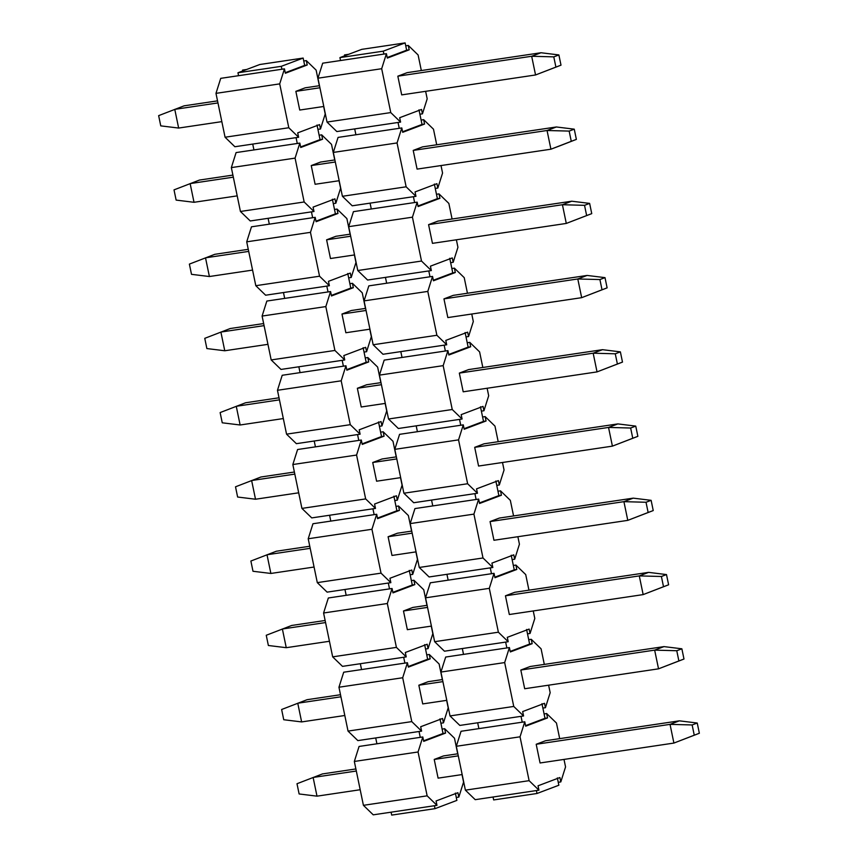 <?xml version="1.0" encoding="UTF-8"?>
<svg xmlns="http://www.w3.org/2000/svg" width="858" height="858" viewBox="0 0 858 858"><rect width="100%" height="100%" fill="white"/><g stroke="black" fill="none" stroke-linecap="round" stroke-linejoin="round"><path stroke-width="1.29" d="M336.851 131.564L327.027 122.061L317.943 78.196L322.694 63.181L386.422 53.7L387.333 58.087L386.422 53.7L381.681 68.715L390.765 112.58L327.027 122.061L336.851 131.564L354.697 128.915L336.851 131.564M344.734 55.791L344.551 54.923L348.638 54.311L344.551 54.923L344.734 55.791M400.589 122.093L390.765 112.58L400.589 122.093L398.037 122.469L400.589 122.093L399.678 117.707L400.589 122.093M354.697 128.915L398.037 122.469L399.249 128.314L401.801 127.939L397.05 142.943L406.134 186.808L415.958 196.321L415.058 191.935L436.904 183.676L437.816 188.063L442.567 173.048L441.012 165.551L442.567 173.048L437.816 188.063L436.904 183.676L415.058 191.935L415.958 196.321L413.417 196.697L414.618 202.542L413.417 196.697L415.958 196.321L406.134 186.808L342.406 196.289L352.23 205.802L413.417 196.697L370.077 203.142L371.289 208.987L414.618 202.542L353.442 211.647L348.691 226.662L412.43 217.181L417.17 202.166L414.618 202.542L417.17 202.166L418.082 206.553L417.17 202.166L412.43 217.181L421.514 261.046L431.338 270.56L428.786 270.935L431.338 270.56L430.426 266.173L431.338 270.56L421.514 261.046L357.775 270.527L348.691 226.662L353.442 211.647L371.289 208.987L370.077 203.142L352.23 205.802L342.406 196.289L406.134 186.808L397.05 142.943L401.801 127.939L402.702 132.314L401.801 127.939L338.063 137.409L399.249 128.314L398.037 122.469L354.697 128.915L355.909 134.76L354.697 128.915M409.191 49.828L387.333 58.087L409.191 49.828L408.279 45.442L409.191 49.828L406.638 50.204L409.191 49.828M399.678 117.707L421.535 109.449L422.447 113.835L427.187 98.82L425.632 91.323L427.187 98.82L422.447 113.835L421.535 109.449L399.678 117.707M421.332 70.549L418.103 54.955L408.279 45.442L405.737 45.817L406.638 50.204L387.226 57.54L406.638 50.204L405.126 42.9L383.269 51.158L383.88 54.075L383.269 51.158L405.126 42.9L361.786 49.346L339.929 57.604L383.269 51.158L339.929 57.604L340.54 60.532L322.694 63.181L317.943 78.196L381.681 68.715L386.422 53.7L340.54 60.532L339.929 57.604L361.786 49.346L405.126 42.9L405.737 45.817L408.279 45.442L418.103 54.955L421.332 70.549M401.705 94.884L397.833 76.18L407.164 72.651L397.833 76.18L401.705 94.884L535.553 74.968L561.003 65.165L535.553 74.968L401.705 94.884M422.533 146.89L413.213 150.407L417.085 169.112L413.213 150.407L422.533 146.89L556.37 126.973L574.259 129.172L576.372 139.393L560.242 145.678L576.372 139.393L574.259 129.172L569.154 131.092L571.278 141.323L576.372 139.393L550.922 149.206L560.242 145.678L550.922 149.206L417.085 169.112L550.922 149.206L571.278 141.323L569.154 131.092L574.259 129.172L556.37 126.973L422.533 146.89M424.56 124.056L402.702 132.314L424.56 124.056L423.659 119.68L424.56 124.056L422.018 124.442L424.56 124.056M436.711 144.777L433.483 129.183L423.659 119.68L421.106 120.056L422.018 124.442L421.106 120.056L423.659 119.68L433.483 129.183L436.711 144.777M434.363 184.062L435.263 188.438L437.816 188.063L435.263 188.438L434.363 184.062M417.964 206.006L437.387 198.67L435.263 188.438L437.387 198.67L439.94 198.295L439.028 193.908L436.475 194.283L439.028 193.908L439.94 198.295L418.082 206.553L439.94 198.295L417.964 206.006M419.894 114.211L421.106 120.056L418.983 109.824L419.894 114.211L422.447 113.835L419.894 114.211M402.595 131.778L422.018 124.442L402.595 131.778M452.284 257.915L430.426 266.173L452.284 257.915L453.185 262.301L452.284 257.915M449.731 258.29L450.643 262.677L453.185 262.301L457.936 247.286L456.381 239.79L457.936 247.286L453.185 262.301L450.643 262.677L449.731 258.29M452.08 219.004L448.852 203.421L439.028 193.908L448.852 203.421L452.08 219.004M432.453 243.35L428.582 224.646L437.902 221.117L428.582 224.646L432.453 243.35L566.291 223.434L591.752 213.631L566.291 223.434L432.453 243.35M367.599 280.03L357.775 270.527L367.599 280.03L385.446 277.381L367.599 280.03M385.446 277.381L428.786 270.935L385.446 277.381L386.658 283.226L429.997 276.78L428.786 270.935L429.997 276.78L368.811 285.875L386.658 283.226L385.446 277.381M433.344 280.244L452.756 272.908L450.643 262.677L451.855 268.522L454.397 268.146L464.221 277.649L454.397 268.146L451.855 268.522L452.756 272.908L455.308 272.522L454.397 268.146L455.308 272.522L433.451 280.781L432.55 276.405L427.799 291.409L436.883 335.274L446.707 344.787L445.795 340.401L467.653 332.143L445.795 340.401L446.707 344.787L444.154 345.163L445.366 351.008L444.154 345.163L446.707 344.787L436.883 335.274L373.155 344.755L364.071 300.89L368.811 285.875L364.071 300.89L427.799 291.409L432.55 276.405L429.997 276.78L432.55 276.405L433.451 280.781L455.308 272.522L433.344 280.244M465.1 332.529L466.012 336.904L468.565 336.529L467.653 332.143L468.565 336.529L466.012 336.904L465.1 332.529M448.713 354.472L468.136 347.136L466.012 336.904L468.136 347.136L470.677 346.761L469.776 342.374L467.224 342.75L469.776 342.374L470.677 346.761L448.831 355.019L447.919 350.632L402.027 357.454L447.919 350.632L448.831 355.019L470.677 346.761L448.713 354.472M473.305 321.514L468.565 336.529L473.305 321.514L471.761 314.017L473.305 321.514M467.449 293.243L464.221 277.649L467.449 293.243M447.833 317.578L443.951 298.874L453.281 295.356L443.951 298.874L447.833 317.578L581.67 297.672L607.121 287.859L581.67 297.672L447.833 317.578M382.979 354.268L373.155 344.755L382.979 354.268L400.815 351.608L382.979 354.268M400.815 351.608L444.154 345.163L400.815 351.608L402.027 357.454L384.18 360.113L379.44 375.128L443.168 365.647L447.919 350.632L443.168 365.647L452.252 409.513L462.076 419.015L459.534 419.401L462.076 419.015L461.175 414.639L462.076 419.015L452.252 409.513L388.524 418.994L379.44 375.128L384.18 360.113L402.027 357.454L400.815 351.608M483.033 406.381L461.175 414.639L483.033 406.381L483.933 410.757L483.033 406.381M480.48 406.756L481.381 411.143L483.933 410.757L488.685 395.752L487.13 388.256L488.685 395.752L483.933 410.757L481.381 411.143L480.48 406.756M482.829 367.471L479.601 351.887L469.776 342.374L479.601 351.887L482.829 367.471M463.202 391.806L459.33 373.101L468.65 369.584L459.33 373.101L463.202 391.806L597.039 371.9L622.49 362.097L597.039 371.9L463.202 391.806M398.348 428.496L388.524 418.994L398.348 428.496L416.194 425.847L398.348 428.496M416.194 425.847L459.534 419.401L416.194 425.847L417.406 431.692L460.746 425.246L459.534 419.401L460.746 425.246L399.56 434.341L417.406 431.692L416.194 425.847M464.081 428.71L483.504 421.375L481.381 411.143L482.593 416.988L485.145 416.602L494.969 426.115L485.145 416.602L482.593 416.988L483.504 421.375L486.057 420.988L485.145 416.602L486.057 420.988L464.199 429.247L463.288 424.86L458.547 439.875L467.631 483.74L477.456 493.253L476.544 488.867L498.401 480.609L476.544 488.867L477.456 493.253L474.903 493.629L476.115 499.474L474.903 493.629L477.456 493.253L467.631 483.74L403.893 493.221L394.809 449.356L399.56 434.341L394.809 449.356L458.547 439.875L463.288 424.86L460.746 425.246L463.288 424.86L464.199 429.247L486.057 420.988L464.081 428.71M495.849 480.995L496.761 485.371L499.313 484.995L498.401 480.609L499.313 484.995L496.761 485.371L495.849 480.995M479.461 502.938L498.873 495.602L496.761 485.371L498.873 495.602L501.426 495.227L500.514 490.84L497.972 491.216L500.514 490.84L501.426 495.227L479.568 503.485L478.667 499.099L432.775 505.92L478.667 499.099L479.568 503.485L501.426 495.227L479.461 502.938M504.054 469.98L499.313 484.995L504.054 469.98L502.498 462.483L504.054 469.98M498.198 441.709L494.969 426.115L498.198 441.709M478.571 466.044L474.699 447.34L484.03 443.811L474.699 447.34L478.571 466.044L612.408 446.139L637.869 436.325L612.408 446.139L478.571 466.044M413.717 502.734L403.893 493.221L413.717 502.734L431.563 500.075L413.717 502.734M431.563 500.075L474.903 493.629L431.563 500.075L432.775 505.92L414.929 508.579L410.188 523.595L473.916 514.114L478.667 499.099L473.916 514.114L483 557.979L492.824 567.481L490.272 567.867L492.824 567.481L491.924 563.105L492.824 567.481L483 557.979L419.272 567.46L410.188 523.595L414.929 508.579L432.775 505.92L431.563 500.075M513.77 554.847L491.924 563.105L513.77 554.847L514.682 559.223L513.77 554.847M511.229 555.223L512.129 559.609L514.682 559.223L519.422 544.219L517.878 536.722L519.422 544.219L514.682 559.223L512.129 559.609L511.229 555.223M513.567 515.937L510.338 500.353L500.514 490.84L510.338 500.353L513.567 515.937M493.951 540.272L490.068 521.567L499.399 518.05L490.068 521.567L493.951 540.272L627.788 520.366L653.238 510.564L627.788 520.366L493.951 540.272M429.097 576.962L419.272 567.46L429.097 576.962L446.943 574.313L429.097 576.962M446.943 574.313L490.272 567.867L446.943 574.313L448.144 580.158L491.484 573.712L490.272 567.867L491.484 573.712L430.308 582.807L448.144 580.158L446.943 574.313M494.83 577.177L514.253 569.841L512.129 559.609L513.341 565.454L515.894 565.068L525.718 574.581L515.894 565.068L513.341 565.454L514.253 569.841L516.795 569.455L515.894 565.068L516.795 569.455L494.948 577.713L494.036 573.326L489.296 588.341L498.38 632.207L508.204 641.72L507.293 637.333L529.15 629.075L507.293 637.333L508.204 641.72L505.652 642.095L506.864 647.94L505.652 642.095L508.204 641.72L498.38 632.207L434.641 641.687L425.557 597.822L430.308 582.807L425.557 597.822L489.296 588.341L494.036 573.326L491.484 573.712L494.036 573.326L494.948 577.713L516.795 569.455L494.83 577.177M526.597 629.461L527.509 633.837L530.051 633.461L529.15 629.075L530.051 633.461L527.509 633.837L526.597 629.461M510.21 651.404L529.622 644.068L527.509 633.837L529.622 644.068L532.174 643.693L531.263 639.307L528.71 639.682L531.263 639.307L532.174 643.693L510.317 651.951L509.405 647.565L463.524 654.386L509.405 647.565L510.317 651.951L532.174 643.693L510.21 651.404M534.802 618.446L530.051 633.461L534.802 618.446L533.247 610.95L534.802 618.446M528.946 590.175L525.718 574.581L528.946 590.175M509.32 614.51L505.448 595.806L514.768 592.277L505.448 595.806L509.32 614.51L643.157 594.605L668.618 584.791L643.157 594.605L509.32 614.51M444.465 651.201L434.641 641.687L444.465 651.201L462.312 648.541L444.465 651.201M462.312 648.541L505.652 642.095L462.312 648.541L463.524 654.386L445.677 657.046L440.926 672.061L504.665 662.58L509.405 647.565L504.665 662.58L513.749 706.445L523.573 715.947L521.02 716.333L523.573 715.947L522.661 711.572L523.573 715.947L513.749 706.445L450.01 715.926L440.926 672.061L445.677 657.046L463.524 654.386L462.312 648.541M544.519 703.313L522.661 711.572L544.519 703.313L545.431 707.689L544.519 703.313M541.966 703.689L542.878 708.075L545.431 707.689L550.171 692.674L548.616 685.188L550.171 692.674L545.431 707.689L542.878 708.075L541.966 703.689M544.315 664.403L541.087 648.82L531.263 639.307L541.087 648.82L544.315 664.403M524.688 688.738L520.817 670.034L530.147 666.516L520.817 670.034L524.688 688.738L658.536 668.832L683.987 659.03L658.536 668.832L524.688 688.738M459.834 725.428L450.01 715.926L459.834 725.428L477.681 722.779L459.834 725.428M477.681 722.779L521.02 716.333L477.681 722.779L478.893 728.624L522.232 722.179L521.02 716.333L522.232 722.179L461.046 731.273L478.893 728.624L477.681 722.779M525.579 725.643L544.991 718.296L542.878 708.075L544.09 713.92L546.643 713.534L556.467 723.047L546.643 713.534L544.09 713.92L544.991 718.296L547.543 717.921L546.643 713.534L547.543 717.921L525.686 726.179L524.785 721.793L520.034 736.808L529.118 780.673L538.942 790.186L538.041 785.799L559.888 777.541L538.041 785.799L538.942 790.186L536.4 790.561L538.942 790.186L529.118 780.673L465.39 790.154L456.306 746.288L461.046 731.273L456.306 746.288L520.034 736.808L524.785 721.793L522.232 722.179L524.785 721.793L525.686 726.179L547.543 717.921L525.579 725.643M557.346 777.916L558.247 782.303L560.8 781.928L559.888 777.541L560.8 781.928L558.247 782.303L557.346 777.916M565.551 766.913L560.8 781.928L565.551 766.913L563.996 759.416L565.551 766.913M559.695 738.641L556.467 723.047L559.695 738.641M540.068 762.976L536.196 744.272L545.516 740.744L536.196 744.272L540.068 762.976L673.905 743.071L699.356 733.258L673.905 743.071L540.068 762.976M475.214 799.667L465.39 790.154L475.214 799.667L493.06 797.007L475.214 799.667M493.06 797.007L536.4 790.561L537.001 793.489L558.858 785.231L558.247 782.303L558.858 785.231L537.001 793.489L536.4 790.561L493.06 797.007L493.661 799.935L493.06 797.007M529.118 780.673L520.034 736.808L456.306 746.288L465.39 790.154L529.118 780.673M513.749 706.445L504.665 662.58L440.926 672.061L450.01 715.926L513.749 706.445M498.38 632.207L489.296 588.341L425.557 597.822L434.641 641.687L498.38 632.207M483 557.979L473.916 514.114L410.188 523.595L419.272 567.46L483 557.979M467.631 483.74L458.547 439.875L394.809 449.356L403.893 493.221L467.631 483.74M452.252 409.513L443.168 365.647L379.44 375.128L388.524 418.994L452.252 409.513M436.883 335.274L427.799 291.409L364.071 300.89L373.155 344.755L436.883 335.274M421.514 261.046L412.43 217.181L348.691 226.662L357.775 270.527L421.514 261.046M338.063 137.409L333.322 152.424L397.05 142.943L333.322 152.424L342.406 196.289L333.322 152.424L338.063 137.409M390.765 112.58L381.681 68.715L317.943 78.196L327.027 122.061L390.765 112.58M493.661 799.935L537.001 793.489L493.661 799.935M299.12 793.961L296.997 783.729L299.12 793.961L316.999 796.16L299.12 793.961M322.447 773.927L355.888 768.95L322.447 773.927L296.997 783.729L322.447 773.927M443.543 755.919L457.861 753.785L443.543 755.919L434.223 759.437L458.29 755.855L434.223 759.437L443.543 755.919M545.516 740.744L679.354 720.838L697.243 723.026L699.356 733.258L697.243 723.026L692.138 724.956L694.261 735.188L699.356 733.258L673.905 743.071L694.261 735.188L692.138 724.956L697.243 723.026L679.354 720.838L545.516 740.744M462.162 774.56L438.095 778.142L462.162 774.56M360.188 789.735L316.999 796.16L313.127 777.455L356.317 771.031L313.127 777.455L316.999 796.16L360.188 789.735M536.196 744.272L670.034 724.366L679.354 720.838L670.034 724.366L692.138 724.956L670.034 724.366L673.905 743.071L670.034 724.366L536.196 744.272M283.741 719.733L281.628 709.502L283.741 719.733L301.63 721.921L283.741 719.733M307.078 699.699L340.508 694.723L307.078 699.699L281.628 709.502L307.078 699.699M428.174 681.681L442.481 679.557L428.174 681.681L418.843 685.21L442.91 681.627L418.843 685.21L428.174 681.681M530.147 666.516L663.985 646.61L681.863 648.798L683.987 659.03L681.863 648.798L676.769 650.729L678.882 660.95L683.987 659.03L658.536 668.832L678.882 660.95L676.769 650.729L681.863 648.798L663.985 646.61L530.147 666.516M446.782 700.332L422.715 703.914L446.782 700.332M344.809 715.497L301.63 721.921L297.758 703.217L340.937 696.793L297.758 703.217L301.63 721.921L344.809 715.497M520.817 670.034L654.654 650.128L663.985 646.61L654.654 650.128L676.769 650.729L654.654 650.128L658.536 668.832L654.654 650.128L520.817 670.034M268.372 645.495L266.248 635.274L268.372 645.495L286.25 647.693L268.372 645.495M291.709 625.461L325.139 620.484L291.709 625.461L266.248 635.274L291.709 625.461M412.795 607.453L427.112 605.319L412.795 607.453L403.474 610.971L427.541 607.389L403.474 610.971L412.795 607.453M514.768 592.277L648.605 572.372L666.494 574.57L668.618 584.791L666.494 574.57L661.4 576.49L663.513 586.722L668.618 584.791L643.157 594.605L663.513 586.722L661.4 576.49L666.494 574.57L648.605 572.372L514.768 592.277M431.413 626.093L407.346 629.675L431.413 626.093M329.44 641.269L286.25 647.693L282.379 628.989L325.568 622.565L282.379 628.989L286.25 647.693L329.44 641.269M505.448 595.806L639.285 575.9L648.605 572.372L639.285 575.9L661.4 576.49L639.285 575.9L643.157 594.605L639.285 575.9L505.448 595.806M252.992 571.267L250.879 561.035L252.992 571.267L270.881 573.455L252.992 571.267M276.33 551.233L309.759 546.256L276.33 551.233L250.879 561.035L276.33 551.233M397.426 533.215L411.733 531.091L397.426 533.215L388.106 536.743L412.162 533.161L388.106 536.743L397.426 533.215M499.399 518.05L633.236 498.144L651.125 500.332L653.238 510.564L651.125 500.332L646.02 502.262L648.144 512.483L653.238 510.564L627.788 520.366L648.144 512.483L646.02 502.262L651.125 500.332L633.236 498.144L499.399 518.05M416.044 551.866L391.977 555.448L416.044 551.866M314.071 567.031L270.881 573.455L267.01 554.751L310.199 548.326L267.01 554.751L270.881 573.455L314.071 567.031M490.068 521.567L623.916 501.662L633.236 498.144L623.916 501.662L646.02 502.262L623.916 501.662L627.788 520.366L623.916 501.662L490.068 521.567M237.623 497.029L235.51 486.808L237.623 497.029L255.512 499.227L237.623 497.029M260.961 476.994L294.391 472.029L260.961 476.994L235.51 486.808L260.961 476.994M382.057 458.987L396.364 456.853L382.057 458.987L372.726 462.505L396.793 458.923L372.726 462.505L382.057 458.987M484.03 443.811L617.867 423.906L635.746 426.104L637.869 436.325L635.746 426.104L630.651 428.024L632.764 438.256L637.869 436.325L612.408 446.139L632.764 438.256L630.651 428.024L635.746 426.104L617.867 423.906L484.03 443.811M400.665 477.627L376.598 481.209L400.665 477.627M298.691 492.803L255.512 499.227L251.63 480.523L294.82 474.099L251.63 480.523L255.512 499.227L298.691 492.803M474.699 447.34L608.536 427.434L617.867 423.906L608.536 427.434L630.651 428.024L608.536 427.434L612.408 446.139L608.536 427.434L474.699 447.34M222.254 422.801L220.131 412.569L222.254 422.801L240.133 424.989L222.254 422.801M245.592 402.767L279.022 397.79L245.592 402.767L220.131 412.569L245.592 402.767M366.677 384.749L380.995 382.625L366.677 384.749L357.357 388.277L381.424 384.695L357.357 388.277L366.677 384.749M468.65 369.584L602.488 349.678L620.377 351.866L622.49 362.097L620.377 351.866L615.272 353.796L617.395 364.028L622.49 362.097L597.039 371.9L617.395 364.028L615.272 353.796L620.377 351.866L602.488 349.678L468.65 369.584M385.296 403.399L361.229 406.982L385.296 403.399M283.322 418.565L240.133 424.989L236.261 406.284L279.451 399.86L236.261 406.284L240.133 424.989L283.322 418.565M459.33 373.101L593.168 353.196L602.488 349.678L593.168 353.196L615.272 353.796L593.168 353.196L597.039 371.9L593.168 353.196L459.33 373.101M206.875 348.562L204.762 338.342L206.875 348.562L224.764 350.761L206.875 348.562M230.212 328.528L263.642 323.563L230.212 328.528L204.762 338.342L230.212 328.528M351.308 310.521L365.615 308.387L351.308 310.521L341.977 314.039L366.044 310.467L341.977 314.039L351.308 310.521M453.281 295.356L587.119 275.439L605.008 277.638L607.121 287.859L605.008 277.638L599.903 279.558L602.026 289.789L607.121 287.859L581.67 297.672L602.026 289.789L599.903 279.558L605.008 277.638L587.119 275.439L453.281 295.356M369.927 329.172L345.86 332.743L369.927 329.172M267.953 344.337L224.764 350.761L220.892 332.057L264.071 325.632L220.892 332.057L224.764 350.761L267.953 344.337M443.951 298.874L577.799 278.968L587.119 275.439L577.799 278.968L599.903 279.558L577.799 278.968L581.67 297.672L577.799 278.968L443.951 298.874M191.506 274.335L189.382 264.103L191.506 274.335L209.395 276.523L191.506 274.335M214.843 254.3L248.273 249.324L214.843 254.3L189.382 264.103L214.843 254.3M335.939 236.282L350.246 234.159L335.939 236.282L326.608 239.811L350.675 236.229L326.608 239.811L335.939 236.282M437.902 221.117L571.75 201.212L589.628 203.4L591.752 213.631L589.628 203.4L584.534 205.33L586.647 215.562L591.752 213.631L566.291 223.434L586.647 215.562L584.534 205.33L589.628 203.4L571.75 201.212L437.902 221.117M354.547 254.933L330.48 258.515L354.547 254.933M252.574 270.098L209.395 276.523L205.512 257.818L248.702 251.394L205.512 257.818L209.395 276.523L252.574 270.098M428.582 224.646L562.419 204.73L571.75 201.212L562.419 204.73L584.534 205.33L562.419 204.73L566.291 223.434L562.419 204.73L428.582 224.646M176.137 200.096L174.013 189.875L176.137 200.096L194.015 202.295L176.137 200.096M199.464 180.062L232.904 175.096L199.464 180.062L174.013 189.875L199.464 180.062M320.56 162.055L334.877 159.92L320.56 162.055L311.239 165.573L335.306 162.001L311.239 165.573L315.111 184.277L339.178 180.706L315.111 184.277L311.239 165.573L320.56 162.055M237.205 195.871L194.015 202.295L190.144 183.591L233.333 177.166L190.144 183.591L194.015 202.295L237.205 195.871M413.213 150.407L547.05 130.502L556.37 126.973L547.05 130.502L569.154 131.092L547.05 130.502L550.922 149.206L547.05 130.502L413.213 150.407M160.757 125.869L158.644 115.637L160.757 125.869L178.646 128.056L160.757 125.869M184.095 105.834L217.524 100.858L184.095 105.834L158.644 115.637L184.095 105.834M305.191 87.816L319.498 85.693L305.191 87.816L295.86 91.345L319.927 87.763L295.86 91.345L305.191 87.816M407.164 72.651L541.001 52.746L558.88 54.933L561.003 65.165L558.88 54.933L553.785 56.864L555.909 67.096L561.003 65.165L535.553 74.968L555.909 67.096L553.785 56.864L558.88 54.933L541.001 52.746L407.164 72.651M323.798 106.467L299.732 110.049L323.798 106.467M221.825 121.632L178.646 128.056L174.775 109.352L217.953 102.928L174.775 109.352L178.646 128.056L221.825 121.632M397.833 76.18L531.67 56.263L541.001 52.746L531.67 56.263L553.785 56.864L531.67 56.263L535.553 74.968L531.67 56.263L397.833 76.18M234.888 146.739L225.064 137.226L215.98 93.361L220.721 78.346L284.448 68.865L285.36 73.252L284.448 68.865L279.708 83.88L288.792 127.745L225.064 137.226L234.888 146.739L252.724 144.08L234.888 146.739M242.76 70.957L242.578 70.088L246.664 69.487L242.578 70.088L242.76 70.957M298.616 137.259L288.792 127.745L298.616 137.259L296.064 137.634L298.616 137.259L297.705 132.872L298.616 137.259M252.724 144.08L296.064 137.634L297.276 143.479L299.828 143.104L295.077 158.119L304.161 201.984L313.985 211.486L313.084 207.11L334.931 198.852L335.843 203.228L340.594 188.213L339.039 180.727L340.594 188.213L335.843 203.228L334.931 198.852L313.084 207.11L313.985 211.486L311.443 211.872L312.655 217.718L311.443 211.872L313.985 211.486L304.161 201.984L240.433 211.465L250.257 220.967L311.443 211.872L268.104 218.318L269.315 224.163L312.655 217.718L251.469 226.812L246.718 241.827L310.457 232.346L315.197 217.331L312.655 217.718L315.197 217.331L316.109 221.718L315.197 217.331L310.457 232.346L319.541 276.212L329.365 285.725L326.812 286.1L329.365 285.725L328.453 281.338L329.365 285.725L319.541 276.212L255.802 285.693L246.718 241.827L251.469 226.812L269.315 224.163L268.104 218.318L250.257 220.967L240.433 211.465L304.161 201.984L295.077 158.119L299.828 143.104L300.74 147.49L299.828 143.104L236.089 152.585L297.276 143.479L296.064 137.634L252.724 144.08L253.936 149.925L252.724 144.08M307.218 64.993L285.36 73.252L307.218 64.993L306.306 60.607L307.218 64.993L304.665 65.38L307.218 64.993M297.705 132.872L319.562 124.614L320.474 129L325.214 113.985L323.67 106.489L325.214 113.985L320.474 129L319.562 124.614L297.705 132.872M319.358 85.714L316.13 70.12L306.306 60.607L303.764 60.993L304.665 65.38L285.253 72.715L304.665 65.38L303.153 58.065L281.295 66.323L281.907 69.251L281.295 66.323L303.153 58.065L259.813 64.511L237.956 72.769L281.295 66.323L237.956 72.769L238.567 75.697L220.721 78.346L215.98 93.361L279.708 83.88L284.448 68.865L238.567 75.697L237.956 72.769L259.813 64.511L303.153 58.065L303.764 60.993L306.306 60.607L316.13 70.12L319.358 85.714M299.732 110.049L295.86 91.345L299.732 110.049M322.587 139.232L300.74 147.49L322.587 139.232L321.686 134.845L322.587 139.232L320.045 139.607L322.587 139.232M334.738 159.942L331.51 144.358L321.686 134.845L319.133 135.221L320.045 139.607L319.133 135.221L321.686 134.845L331.51 144.358L334.738 159.942M332.389 199.228L333.29 203.614L335.843 203.228L333.29 203.614L332.389 199.228M315.991 221.182L335.414 213.835L333.29 203.614L335.414 213.835L337.966 213.46L337.055 209.073L334.502 209.459L337.055 209.073L337.966 213.46L316.109 221.718L337.966 213.46L315.991 221.182M317.921 129.376L319.133 135.221L317.01 125L317.921 129.376L320.474 129L317.921 129.376M300.622 146.943L320.045 139.607L300.622 146.943M350.311 273.08L328.453 281.338L350.311 273.08L351.212 277.466L350.311 273.08M347.758 273.455L348.67 277.842L351.212 277.466L355.963 262.451L354.408 254.955L355.963 262.451L351.212 277.466L348.67 277.842L347.758 273.455M350.107 234.18L346.879 218.586L337.055 209.073L346.879 218.586L350.107 234.18M330.48 258.515L326.608 239.811L330.48 258.515M265.626 295.206L255.802 285.693L265.626 295.206L283.472 292.546L265.626 295.206M283.472 292.546L326.812 286.1L283.472 292.546L284.684 298.391L328.024 291.945L326.812 286.1L328.024 291.945L266.838 301.051L284.684 298.391L283.472 292.546M331.37 295.409L350.783 288.074L348.67 277.842L349.882 283.687L352.424 283.312L362.248 292.814L352.424 283.312L349.882 283.687L350.783 288.074L353.335 287.698L352.424 283.312L353.335 287.698L331.478 295.956L330.577 291.57L325.826 306.585L334.91 350.45L344.734 359.952L343.822 355.577L365.68 347.318L343.822 355.577L344.734 359.952L342.181 360.339L343.393 366.184L342.181 360.339L344.734 359.952L334.91 350.45L271.182 359.931L262.098 316.066L266.838 301.051L262.098 316.066L325.826 306.585L330.577 291.57L328.024 291.945L330.577 291.57L331.478 295.956L353.335 287.698L331.37 295.409M363.138 347.694L364.039 352.08L366.591 351.694L365.68 347.318L366.591 351.694L364.039 352.08L363.138 347.694M346.739 369.648L366.162 362.301L364.039 352.08L366.162 362.301L368.704 361.926L367.803 357.539L365.251 357.925L367.803 357.539L368.704 361.926L346.857 370.184L345.946 365.798L300.053 372.629L345.946 365.798L346.857 370.184L368.704 361.926L346.739 369.648M371.332 336.679L366.591 351.694L371.332 336.679L369.787 329.182L371.332 336.679M365.476 308.408L362.248 292.814L365.476 308.408M345.86 332.743L341.977 314.039L345.86 332.743M281.006 369.433L271.182 359.931L281.006 369.433L298.852 366.784L281.006 369.433M298.852 366.784L342.181 360.339L298.852 366.784L300.053 372.629L282.207 375.278L277.466 390.293L341.194 380.813L345.946 365.798L341.194 380.813L350.279 424.678L360.103 434.191L357.561 434.566L360.103 434.191L359.202 429.804L360.103 434.191L350.279 424.678L286.551 434.159L277.466 390.293L282.207 375.278L300.053 372.629L298.852 366.784M381.059 421.546L359.202 429.804L381.059 421.546L381.96 425.933L381.059 421.546M378.507 421.921L379.418 426.308L381.96 425.933L386.711 410.918L385.156 403.421L386.711 410.918L381.96 425.933L379.418 426.308L378.507 421.921M380.855 382.647L377.627 367.052L367.803 357.539L377.627 367.052L380.855 382.647M361.229 406.982L357.357 388.277L361.229 406.982M296.375 443.672L286.551 434.159L296.375 443.672L314.221 441.012L296.375 443.672M314.221 441.012L357.561 434.566L314.221 441.012L315.433 446.857L358.773 440.411L357.561 434.566L358.773 440.411L297.587 449.517L315.433 446.857L314.221 441.012M362.119 443.876L381.531 436.54L379.418 426.308L380.62 432.153L383.172 431.778L392.996 441.28L383.172 431.778L380.62 432.153L381.531 436.54L384.084 436.164L383.172 431.778L384.084 436.164L362.226 444.412L361.315 440.036L356.574 455.051L365.658 498.916L375.482 508.419L374.571 504.032L396.428 495.774L374.571 504.032L375.482 508.419L372.93 508.805L374.142 514.65L372.93 508.805L375.482 508.419L365.658 498.916L301.919 508.397L292.835 464.532L297.587 449.517L292.835 464.532L356.574 455.051L361.315 440.036L358.773 440.411L361.315 440.036L362.226 444.412L384.084 436.164L362.119 443.876M393.876 496.16L394.787 500.546L397.34 500.16L396.428 495.774L397.34 500.16L394.787 500.546L393.876 496.16M377.488 518.103L396.9 510.767L394.787 500.546L396.9 510.767L399.453 510.392L398.541 506.006L395.999 506.392L398.541 506.006L399.453 510.392L377.595 518.65L376.694 514.264L330.802 521.096L376.694 514.264L377.595 518.65L399.453 510.392L377.488 518.103M402.08 485.145L397.34 500.16L402.08 485.145L400.525 477.649L402.08 485.145M396.224 456.874L392.996 441.28L396.224 456.874M376.598 481.209L372.726 462.505L376.598 481.209M311.744 517.9L301.919 508.397L311.744 517.9L329.59 515.25L311.744 517.9M329.59 515.25L372.93 508.805L329.59 515.25L330.802 521.096L312.956 523.745L308.215 538.76L371.943 529.279L376.694 514.264L371.943 529.279L381.027 573.144L390.851 582.657L388.309 583.032L390.851 582.657L389.95 578.271L390.851 582.657L381.027 573.144L317.299 582.625L308.215 538.76L312.956 523.745L330.802 521.096L329.59 515.25M411.797 570.012L389.95 578.271L411.797 570.012L412.709 574.399L411.797 570.012M409.255 570.388L410.156 574.774L412.709 574.399L417.449 559.384L415.905 551.887L417.449 559.384L412.709 574.399L410.156 574.774L409.255 570.388M411.604 531.113L408.365 515.519L398.541 506.006L408.365 515.519L411.604 531.113M391.977 555.448L388.106 536.743L391.977 555.448M327.123 592.138L317.299 582.625L327.123 592.138L344.97 589.478L327.123 592.138M344.97 589.478L388.309 583.032L344.97 589.478L346.171 595.323L389.511 588.878L388.309 583.032L389.511 588.878L328.335 597.983L346.171 595.323L344.97 589.478M392.857 592.342L412.28 585.006L410.156 574.774L411.368 580.619L413.921 580.244L423.745 589.746L413.921 580.244L411.368 580.619L412.28 585.006L414.822 584.62L413.921 580.244L414.822 584.62L392.975 592.878L392.063 588.502L387.323 603.517L396.407 647.382L406.231 656.885L405.319 652.498L427.177 644.24L405.319 652.498L406.231 656.885L403.678 657.26L404.89 663.105L403.678 657.26L406.231 656.885L396.407 647.382L332.668 656.853L323.584 612.998L328.335 597.983L323.584 612.998L387.323 603.517L392.063 588.502L389.511 588.878L392.063 588.502L392.975 592.878L414.822 584.62L392.857 592.342M424.624 644.626L425.536 649.013L428.078 648.627L427.177 644.24L428.078 648.627L425.536 649.013L424.624 644.626M408.236 666.569L427.649 659.234L425.536 649.013L427.649 659.234L430.201 658.858L429.29 654.472L426.737 654.858L429.29 654.472L430.201 658.858L408.344 667.116L407.432 662.73L361.55 669.562L407.432 662.73L408.344 667.116L430.201 658.858L408.236 666.569M432.829 633.612L428.078 648.627L432.829 633.612L431.274 626.115L432.829 633.612M426.973 605.34L423.745 589.746L426.973 605.34M407.346 629.675L403.474 610.971L407.346 629.675M342.492 666.366L332.668 656.853L342.492 666.366L360.339 663.717L342.492 666.366M360.339 663.717L403.678 657.26L360.339 663.717L361.55 669.562L343.704 672.211L338.953 687.226L402.692 677.745L407.432 662.73L402.692 677.745L411.776 721.61L421.6 731.123L419.047 731.499L421.6 731.123L420.688 726.737L421.6 731.123L411.776 721.61L348.037 731.091L338.953 687.226L343.704 672.211L361.55 669.562L360.339 663.717M442.546 718.478L420.688 726.737L442.546 718.478L443.457 722.865L442.546 718.478M439.993 718.854L440.905 723.24L443.457 722.865L448.198 707.85L446.643 700.353L448.198 707.85L443.457 722.865L440.905 723.24L439.993 718.854M442.342 679.579L439.114 663.985L429.29 654.472L439.114 663.985L442.342 679.579M422.715 703.914L418.843 685.21L422.715 703.914M357.861 740.604L348.037 731.091L357.861 740.604L375.707 737.944L357.861 740.604M375.707 737.944L419.047 731.499L375.707 737.944L376.919 743.789L420.259 737.344L419.047 731.499L420.259 737.344L359.073 746.449L376.919 743.789L375.707 737.944M423.605 740.808L443.028 733.472L440.905 723.24L442.117 729.085L444.669 728.71L454.493 738.212L444.669 728.71L442.117 729.085L443.028 733.472L445.57 733.086L444.669 728.71L445.57 733.086L423.713 741.344L422.812 736.968L418.06 751.983L427.145 795.838L436.969 805.351L436.068 800.964L457.915 792.706L436.068 800.964L436.969 805.351L434.427 805.726L436.969 805.351L427.145 795.838L363.417 805.319L354.333 761.454L359.073 746.449L354.333 761.454L418.06 751.983L422.812 736.968L420.259 737.344L422.812 736.968L423.713 741.344L445.57 733.086L423.605 740.808M455.373 793.092L456.274 797.468L458.826 797.093L457.915 792.706L458.826 797.093L456.274 797.468L455.373 793.092M463.577 782.078L458.826 797.093L463.577 782.078L462.022 774.581L463.577 782.078M457.722 753.807L454.493 738.212L457.722 753.807M438.095 778.142L434.223 759.437L438.095 778.142M373.241 814.832L363.417 805.319L373.241 814.832L391.087 812.183L373.241 814.832M391.087 812.183L434.427 805.726L435.027 808.654L456.885 800.396L456.274 797.468L456.885 800.396L435.027 808.654L434.427 805.726L391.087 812.183L391.688 815.1L391.087 812.183M427.145 795.838L418.06 751.983L354.333 761.454L363.417 805.319L427.145 795.838M411.776 721.61L402.692 677.745L338.953 687.226L348.037 731.091L411.776 721.61M396.407 647.382L387.323 603.517L323.584 612.998L332.668 656.853L396.407 647.382M381.027 573.144L371.943 529.279L308.215 538.76L317.299 582.625L381.027 573.144M365.658 498.916L356.574 455.051L292.835 464.532L301.919 508.397L365.658 498.916M350.279 424.678L341.194 380.813L277.466 390.293L286.551 434.159L350.279 424.678M334.91 350.45L325.826 306.585L262.098 316.066L271.182 359.931L334.91 350.45M319.541 276.212L310.457 232.346L246.718 241.827L255.802 285.693L319.541 276.212M236.089 152.585L231.349 167.6L295.077 158.119L231.349 167.6L240.433 211.465L231.349 167.6L236.089 152.585M288.792 127.745L279.708 83.88L215.98 93.361L225.064 137.226L288.792 127.745M391.688 815.1L435.027 808.654L391.688 815.1"/></g></svg>
